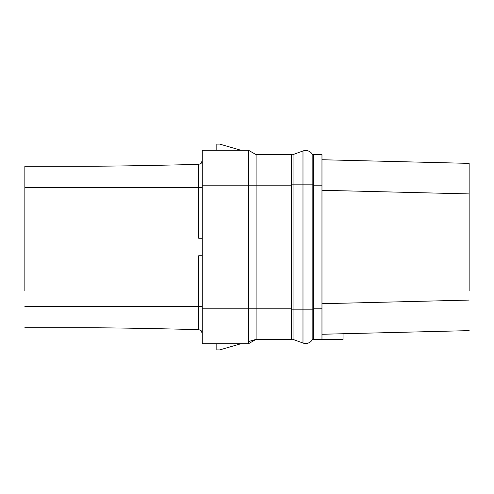 <?xml version="1.0" encoding="UTF-8"?>
<svg xmlns="http://www.w3.org/2000/svg" width="494" height="494" viewBox="0 0 494 494"><rect width="100%" height="100%" fill="white"/><g stroke="black" fill="none" stroke-linecap="round" stroke-linejoin="round"><path stroke-width="0.74" d="M343.058 333.74L469.152 330.628L321.971 334.265L343.058 333.74L343.058 339.353L321.971 339.353L321.971 154.647L313.394 154.647L313.394 308.812L321.971 308.812M313.394 308.812L313.394 339.353L321.971 339.353M469.152 163.372L321.971 159.735L469.152 163.372L469.152 290.633M24.848 290.633L24.848 166.28L86.005 166.28C113.694 166.182 151.269 165.546 198.736 164.379C151.312 165.546 113.737 166.182 86.005 166.28M24.848 327.72L86.005 327.72C113.694 327.818 151.269 328.454 198.736 329.622L201.114 330.628L202.281 333.629M248.531 341.545L256.09 339.353L256.09 308.812L248.531 308.812L248.531 343.713L202.281 343.713L248.531 343.713L256.09 339.353L291.577 339.353L291.577 154.647L256.09 154.647L248.531 150.287L248.531 185.188L202.281 185.188L202.281 150.287L248.531 150.287L202.281 150.287L216.823 150.287L216.823 144.106L219.731 144.106L241.047 150.287L247.92 150.287M291.577 308.812L256.09 308.812L256.09 185.188L248.531 185.188L248.531 308.812L202.281 308.812L202.281 185.188M202.281 308.812L202.281 343.713L216.823 343.713L216.823 349.894L219.731 349.894L241.047 343.713L247.92 343.713M24.848 306.632L198.736 306.632L198.736 255.725L202.281 255.725M202.281 160.371L201.114 163.372L202.281 160.371M202.281 306.632L198.736 306.632L198.736 329.622L174.16 329.047M159.698 328.738L151.269 328.572M86.839 327.72L86.005 327.72M291.577 185.188L256.09 185.188L256.09 154.647L248.538 150.287L256.09 154.647M201.114 163.372L198.736 164.379L198.736 187.368L24.848 187.368M202.281 238.275L198.736 238.275L198.736 187.368L202.281 187.368M291.577 309.176L302.989 309.176L302.989 343.034L293.053 339.415A4.366 4.366 0 0 0 291.577 339.156A4.366 4.366 0 0 1 293.053 339.415L302.989 343.034A7.75 7.75 0 0 0 312.165 339.934A1.457 1.457 0 0 1 313.394 339.261M291.577 154.844A4.366 4.366 0 0 0 293.053 154.585L302.989 150.966A7.75 7.75 0 0 1 312.165 154.066A1.457 1.457 0 0 0 313.394 154.739M291.577 184.824L293.053 184.824L293.053 154.585L302.989 150.966A7.75 7.75 0 0 1 312.165 154.066L312.165 184.824L313.394 184.824M321.971 303.724L469.152 300.086M321.971 190.276L469.152 193.914M293.053 339.415L293.053 184.824L302.989 184.824L302.989 150.966M302.989 343.034A7.75 7.75 0 0 0 312.165 339.934L312.165 309.176L302.989 309.176L302.989 184.824L312.165 184.824L312.165 309.176L313.394 309.176M313.394 185.188L321.971 185.188M256.09 339.353L248.531 343.713"/></g></svg>
